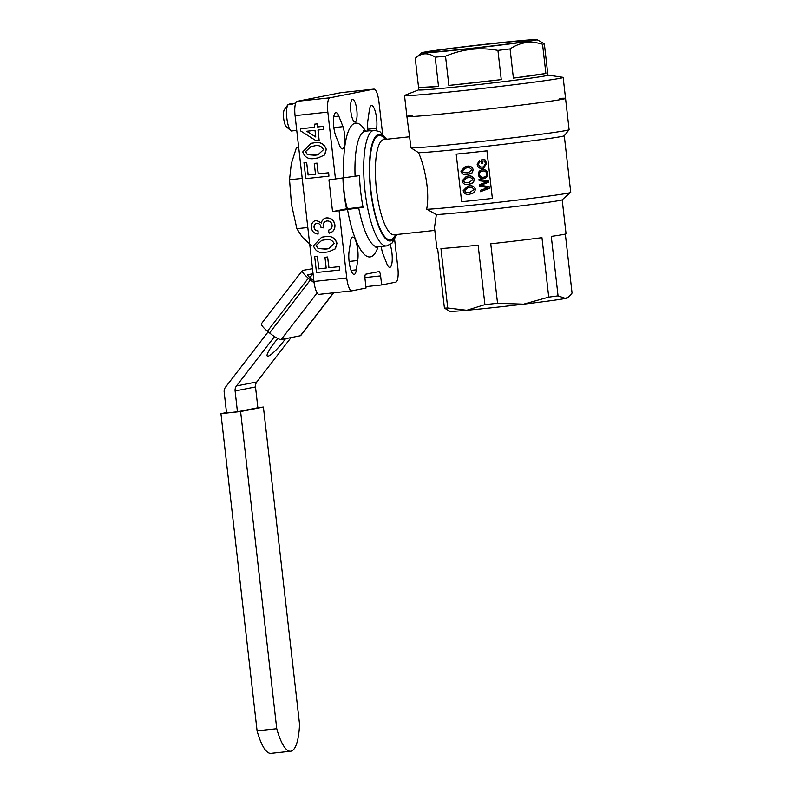 <?xml version="1.0" encoding="UTF-8"?>
<svg xmlns="http://www.w3.org/2000/svg" width="793" height="793" viewBox="0 0 793 793"><rect width="100%" height="100%" fill="white"/><g stroke="black" fill="none" stroke-linecap="round" stroke-linejoin="round"><path stroke-width="1.19" d="M328.54 172.775L328.926 176.155L305.801 178.643L303.977 162.664L306.643 162.377L308.08 174.975L315.495 174.182L314.266 163.417L316.932 163.13L318.162 173.895L328.659 172.755L328.926 176.155M318.162 173.895L328.659 172.755M316.932 163.13L318.28 173.865M314.266 163.417L317.051 163.11M308.08 174.975L315.495 174.173M306.643 162.377L308.199 174.956M303.977 162.664L306.762 162.347M311.104 146.447L305.543 151.622L307.486 154.645L317.934 154.813M315.108 155.23L317.874 154.833L323.504 149.669C321.571 146.001 318.38 144.782 313.939 146.031L311.044 146.457L305.424 151.651L307.367 154.665L314.99 155.25M313.592 142.958C319.936 141.521 324.129 143.662 326.171 149.381L324.555 154.972L318.003 157.926L315.346 158.322C309.002 159.76 304.799 157.619 302.748 151.899L310.965 143.335L313.711 142.928C320.055 141.491 324.248 143.632 326.29 149.352L324.674 154.952L318.062 157.916M311.025 143.325L313.711 142.928M306.802 131.242L315.743 136.902M314.999 130.359L306.673 131.251L315.763 137.011L314.999 130.359M323.247 126.355L323.603 129.428L317.963 130.032L319.153 140.49L316.189 140.807L300.666 130.964L300.418 128.813L314.652 127.286L314.306 124.204L317.269 123.886L317.616 126.959L323.366 126.335L323.603 129.428M317.616 126.959L323.366 126.335M317.269 123.886L317.735 126.939M314.306 124.204L317.388 123.867M300.418 128.813L314.652 127.267M319.153 140.49L318.092 130.022M326.964 220.979C324.307 221.485 323.048 223.14 323.167 225.946L323.713 227.898L320.987 227.422C320.699 224.786 319.351 223.408 316.932 223.309C314.851 223.745 313.889 225.083 314.038 227.313C314.444 229.613 315.783 230.832 318.062 230.961L318.112 234.074C314.286 233.707 312.046 231.586 311.381 227.69C311.084 223.656 312.789 221.178 316.486 220.246L321.443 223.021C321.928 219.978 323.663 218.273 326.637 217.906C331.246 217.906 333.962 220.285 334.795 225.034C335.042 229.365 333.149 232.081 329.125 233.201L328.471 230.158C331.008 229.484 332.227 227.839 332.108 225.212C331.563 222.288 329.848 220.87 326.964 220.979L326.508 221.049M326.032 217.996L326.756 217.877C331.365 217.887 334.091 220.266 334.914 225.014C335.161 229.346 333.278 232.062 329.244 233.172L329.125 233.201M315.991 220.325L321.561 222.992M326.092 217.986L326.756 217.877M316.05 220.305L316.605 220.216M318.112 234.074L318.062 230.961M314.038 227.313L314.167 227.284C314.563 229.593 315.901 230.803 318.181 230.941M317.051 223.279C314.98 223.725 314.008 225.063 314.167 227.284M323.713 227.898L323.167 225.946M327.083 220.96C324.426 221.465 323.167 223.111 323.296 225.916M321.799 240.319L316.238 245.493L318.181 248.516L328.629 248.695M325.804 249.101L328.57 248.705L334.2 243.54C332.267 239.873 329.075 238.663 324.634 239.902L321.74 240.329L316.12 245.523L318.062 248.536L325.685 249.121M324.287 236.829C330.631 235.392 334.824 237.533 336.866 243.253L335.251 248.853L328.699 251.797L326.042 252.194C319.698 253.631 315.495 251.49 313.443 245.771L321.661 237.206L324.406 236.8C330.75 235.372 334.943 237.513 336.985 243.233L335.37 248.824L328.758 251.787M321.72 237.196L324.406 236.8M339.235 266.646L339.622 270.026L316.496 272.514L314.672 256.536L317.339 256.248L318.776 268.847L326.191 268.054L324.961 257.289L327.628 257.011L328.857 267.766L339.354 266.626L339.622 270.026M328.857 267.766L339.354 266.626M327.628 257.011L328.976 267.747M324.961 257.289L327.747 256.982M318.776 268.847L326.191 268.044M317.339 256.248L318.895 268.827M314.672 256.536L317.458 256.218M480.806 185.304L481.906 184.878L480.806 185.304L489.231 186.771L489.41 188.318L480.409 191.698L480.251 190.34L488.012 187.644L479.785 186.206L479.606 184.63L487.338 181.676L479.16 180.745L479.012 179.396L488.547 180.715L488.716 182.162L481.837 184.898M487.814 188.922L480.409 191.698M489.241 186.771L489.45 188.308M482.055 185.522L489.271 186.751M482.134 185.503L480.885 185.284M488.547 180.715L488.746 182.152L481.906 184.878M488.577 180.705L479.012 179.396M486.367 181.984L487.328 181.676M482.798 170.991C480.627 171.209 479.527 172.378 479.487 174.49C480.013 176.631 481.401 177.523 483.631 177.186L483.571 177.206C485.693 176.948 486.763 175.778 486.783 173.707C486.278 171.645 484.919 170.743 482.729 171.01L481.876 171.169M483.631 177.186L483.571 177.206C481.321 177.543 479.934 176.641 479.408 174.51L479.487 174.49M482.729 171.01C480.558 171.229 479.448 172.398 479.408 174.51M483.71 178.514C480.736 178.792 478.952 177.503 478.348 174.629C478.278 171.764 479.696 170.118 482.59 169.692C485.494 169.474 487.249 170.763 487.854 173.578C487.903 176.403 486.515 178.038 483.71 178.514L484.642 178.326M482.65 169.682L481.629 169.871L482.65 169.682C485.544 169.454 487.289 170.753 487.893 173.568C487.943 176.383 486.565 178.028 483.77 178.494M482.848 163.626A75.722 1.715 -6.5 0 1 481.777 163.745L481.341 159.918A75.722 1.715 -6.5 0 0 484.781 159.542L486.674 163.229L483.512 168.294L482.481 168.503C479.458 168.701 477.693 167.333 477.178 164.379L479.458 160.285L479.894 161.455L478.238 164.29L480.399 167.045L483.363 166.976L485.613 163.457L484.325 160.92A75.722 1.715 -6.5 0 1 482.56 161.118L482.848 163.626L482.62 161.108M482.283 167.194L483.096 167.055M480.399 167.045L482.352 167.174M478.238 164.29L480.469 167.026M479.894 161.455L478.328 164.27M479.973 161.435L479.458 160.285M486.674 163.229L483.621 168.255M484.781 159.542L486.714 163.209M481.341 159.918L481.41 159.908A75.266 1.705 -6.5 0 0 484.83 159.522M469.595 192.53L473.936 189.596C472.935 187.644 471.25 186.989 468.881 187.644L467.761 187.792L464.688 190.578L465.679 192.193L470.774 192.372M469.436 192.56L465.679 192.193M464.688 190.578L465.501 192.223M467.761 187.792L464.5 190.607M467.692 186.127L463.152 190.726C464.133 193.779 466.294 194.929 469.634 194.196L474.62 192.402L470.864 194.027M467.523 186.167L468.693 185.998C472.063 185.255 474.293 186.395 475.364 189.438L474.501 192.421M475.364 189.438L474.62 192.402M468.693 185.998L468.851 185.978C472.182 185.225 474.392 186.375 475.483 189.418M467.692 186.137L468.851 185.978M468.475 182.697L472.816 179.753C471.815 177.801 470.13 177.156 467.761 177.81L466.641 177.959L463.568 180.745L464.559 182.36L469.654 182.539M468.316 182.727L464.559 182.36M463.568 180.745L464.381 182.39M466.641 177.959L463.38 180.774M466.403 176.324L467.731 176.135L466.403 176.324L462.032 180.893C463.013 183.936 465.174 185.096 468.514 184.363L473.5 182.568L469.743 184.184M467.573 176.165C470.943 175.412 473.173 176.561 474.244 179.605L473.371 182.588M474.244 179.605L473.5 182.568M467.731 176.135C471.062 175.392 473.272 176.532 474.363 179.585M465.511 168.116L462.438 170.901L463.439 172.517L468.534 172.705M467.196 172.884L468.415 172.725L471.696 169.92C470.695 167.967 469.01 167.313 466.641 167.967L465.521 168.116L462.26 170.931L463.261 172.547L467.355 172.864M465.451 166.451L460.902 171.05C461.893 174.103 464.054 175.253 467.394 174.529L472.38 172.725L468.613 174.351M465.283 166.49L466.453 166.332C469.823 165.578 472.053 166.718 473.124 169.771L472.251 172.755M473.124 169.771L472.38 172.725M466.453 166.332L466.611 166.302C469.942 165.549 472.152 166.699 473.243 169.742M465.451 166.461L466.611 166.302M486.952 150.848L492.374 198.428L486.952 150.848A75.266 1.705 -6.5 0 1 456.213 154.159L456.639 154.09A74.354 1.685 -6.5 0 0 487.001 150.819M492.374 198.428A75.266 1.705 -6.5 0 1 461.635 201.729L456.213 154.159M357.673 260.53L356.354 269.828A13.689 3.658 -96.1 0 1 354.164 274.398A13.689 3.658 -96.1 0 1 349.931 266.498A13.689 3.658 -96.1 0 1 349.059 251.678L350.764 240.18A13.689 3.658 -96.1 0 1 352.687 237.067A13.689 3.658 -96.1 0 1 357.019 245.433A13.689 3.658 -96.1 0 1 357.673 260.53L349.098 261.452M342.972 126.652A13.689 3.658 -96.1 0 1 344.915 140.946A13.689 3.658 -96.1 0 1 342.477 148.935A13.689 3.658 -96.1 0 1 339.285 144.713L335.945 136.386A13.689 3.658 -96.1 0 1 333.447 121.557A13.689 3.658 -96.1 0 1 335.905 112.606A13.689 3.658 -96.1 0 1 338.819 116.105L342.972 126.652L333.853 127.633M368.071 130.924A13.689 3.658 -96.1 0 1 368.041 119.426L369.36 110.128A13.689 3.658 -96.1 0 1 371.54 105.568A13.689 3.658 -96.1 0 1 375.773 113.458A13.689 3.658 -96.1 0 1 376.645 128.288L376.348 130.33M390.176 244.68A13.689 3.658 -96.1 0 1 392.248 259.133A13.689 3.658 -96.1 0 1 389.799 267.35A13.689 3.658 -96.1 0 1 386.885 263.861L382.732 253.314A13.689 3.658 -96.1 0 1 381.245 246.504M351.715 290.853L319.113 294.362A13.689 3.658 -96.1 0 1 319.024 294.372A13.689 3.658 -96.1 0 1 313.959 281.475L346.739 277.956A13.689 3.658 83.9 0 0 351.805 290.853A13.689 3.658 83.9 0 0 351.894 290.833L366.049 288.037L365.018 278.977A4.56 1.219 -96.1 0 1 365.702 274.209L378.905 271.602A4.56 1.219 -96.1 0 1 378.925 271.593A4.56 1.219 -96.1 0 1 380.62 275.895L364.919 277.58M365.89 286.65L381.651 284.955L380.62 275.895M359.447 175.62L328.936 179.872L332.545 211.592L363.065 207.34A58.167 15.543 -96.1 0 1 359.447 175.62M362.986 206.953L346.541 208.827L332.545 211.592M346.541 208.827A46.757 12.49 -96.1 0 1 342.943 177.701M313.959 281.475L295.065 115.639A13.689 3.658 -96.1 0 1 297.117 101.326L341.04 92.652A13.689 3.658 -96.1 0 1 341.119 92.642A13.689 3.658 -96.1 0 1 341.208 92.632M297.117 101.326L329.898 97.807A13.689 3.658 83.9 0 0 327.846 112.11L295.065 115.639M382.583 133.789L378.965 102.01A13.689 3.658 83.9 0 0 373.899 89.113A13.689 3.658 83.9 0 0 373.82 89.123L341.04 92.652M381.651 284.955L395.806 282.159A13.689 3.658 83.9 0 0 397.858 267.856L394.656 239.734M329.898 97.807L373.82 89.123M565.33 234.064L572.06 293.093L569.156 296.493L565.508 298.446L558.054 295.858A65.006 1.477 173.5 0 1 548.726 297.137L523.588 304.165L497.538 303.273A65.006 1.477 173.5 0 1 484.91 304.631L466.77 310.281L447.728 308.001A65.006 1.477 173.5 0 1 444.417 308.08L449.8 311.302A59.306 1.348 173.5 0 0 466.77 310.281A59.306 1.348 173.5 0 0 523.588 304.165A59.306 1.348 173.5 0 0 565.508 298.446A59.306 1.348 173.5 0 0 567.58 297.89L569.156 296.493M559.808 98.382A79.825 1.814 173.5 0 1 565.548 98.411A79.825 1.814 173.5 0 1 486.436 109.246A79.825 1.814 173.5 0 1 406.908 116.482A79.825 1.814 173.5 0 1 409.743 115.669A79.825 1.814 173.5 0 1 412.499 115.173M418.575 152.722A74.354 1.685 173.5 0 0 498.361 144.931A74.354 1.685 173.5 0 0 564.279 135.772L570.742 192.372A74.354 1.685 173.5 0 1 508.581 201.135A74.354 1.685 173.5 0 1 426.644 209.312C430.074 192.203 424.77 166.599 418.575 152.722L411.032 147.894L406.908 116.482A79.825 1.814 -6.5 0 0 460.584 112.091A79.825 1.814 -6.5 0 0 548.835 101.435A79.825 1.814 -6.5 0 0 565.548 98.411L569.106 129.675A79.825 1.814 173.5 0 1 569.096 129.715A79.825 1.814 173.5 0 1 493.702 140.083A79.825 1.814 173.5 0 1 411.032 147.894M562.178 199.796L566.043 233.757A65.006 1.477 173.5 0 1 551.274 236.393L558.054 295.858M548.726 297.137L541.956 237.662A65.006 1.477 173.5 0 1 490.768 243.798L497.538 303.273M484.91 304.631L478.129 245.156A65.006 1.477 173.5 0 1 440.948 248.526L447.728 308.001M444.417 308.08L437.637 248.615A65.006 1.477 173.5 0 1 436.874 248.477L434.495 227.631L436.368 214.576L426.912 209.283M335.489 179.168L327.846 112.11M352.528 99.353A11.399 3.043 -96.1 0 1 352.598 99.343A11.399 3.043 -96.1 0 1 356.85 110.356A11.399 3.043 -96.1 0 1 355.036 122.023A11.399 3.043 -96.1 0 1 350.803 111.139A11.399 3.043 -96.1 0 1 352.528 99.353M346.739 277.956L339.097 210.888M570.316 192.61L562.148 199.826A65.006 1.477 173.5 0 1 547.408 202.403A65.006 1.477 173.5 0 1 485.851 209.927A65.006 1.477 173.5 0 1 436.368 214.576M433.642 50.653A58.167 1.318 173.5 0 1 497.052 42.981A58.167 1.318 173.5 0 1 537.01 39.65A58.167 1.318 173.5 0 1 479.408 47.58A58.167 1.318 173.5 0 1 421.499 52.814A58.167 1.318 173.5 0 1 433.642 50.653M518.612 42.495A50.177 1.14 173.5 0 1 463.677 49.136A50.177 1.14 173.5 0 1 429.419 51.981A50.177 1.14 173.5 0 1 479.131 45.142A50.177 1.14 173.5 0 1 529.109 40.621A50.177 1.14 173.5 0 1 518.612 42.495M537.01 39.65L544.345 43.734A65.006 1.477 173.5 0 1 542.551 44.239L545.881 73.462L513.398 78.12A65.006 1.477 -6.5 0 0 545.881 73.462M542.551 44.239C531.132 40.562 520.307 42.108 510.068 48.898L513.398 78.12M510.068 48.898A65.006 1.477 173.5 0 1 497.935 50.395L501.265 79.617L448.858 85.416A65.006 1.477 -6.5 0 0 501.265 79.617M497.935 50.395C480.013 47.074 462.537 49.007 445.527 56.194L448.858 85.416M445.527 56.194A65.006 1.477 173.5 0 1 435.179 57.185L438.509 86.407L418.585 87.557A65.006 1.477 -6.5 0 0 418.545 87.617A65.006 1.477 -6.5 0 0 438.509 86.407M435.179 57.185C428.002 52.328 421.361 52.715 415.254 58.325L418.585 87.557M421.499 52.814L415.254 58.325M544.345 43.734L547.676 72.956A65.006 1.477 -6.5 0 0 547.715 72.897A65.006 1.477 -6.5 0 0 547.666 72.847M547.973 75.107L562.852 77.308A79.825 1.814 173.5 0 1 563.159 77.436A79.825 1.814 173.5 0 1 484.047 88.271A79.825 1.814 173.5 0 1 404.519 95.507A79.825 1.814 173.5 0 1 404.787 95.319L418.793 89.817M418.545 87.617L418.803 89.887A65.006 1.477 -6.5 0 0 462.507 86.308A65.006 1.477 -6.5 0 0 534.373 77.625A65.006 1.477 -6.5 0 0 547.973 75.166L547.715 72.897M347.384 208.737A29.46 7.871 -96.1 0 1 343.587 177.573M268.183 331.801L225.549 387.123A6.84 6.592 -101.2 0 0 224.171 392.139L226.55 412.945L237.444 411.765L235.105 390.959A6.84 6.592 78.8 0 1 236.473 385.953L256.873 381.919A6.84 6.592 -101.2 0 0 255.505 386.934L235.105 390.959M257.913 408.117L255.505 386.934M313.057 273.535A6.84 6.592 78.8 0 1 312.739 273.991L309.934 277.629M291.051 337.58L256.873 381.919M274.507 336.609L236.473 385.953M277.808 338.522A18.249 3.152 129.7 0 0 267.3 356.077A18.249 3.152 129.7 0 0 268.054 356.186A18.249 3.152 129.7 0 0 285.569 338.661M312.511 268.718L302.718 270.393A11.399 2.339 37.6 0 0 302.321 270.611A11.399 2.339 37.6 0 0 308.358 278.165L310.43 279.889A11.399 2.339 37.6 0 0 314.117 282.704M308.358 278.165L267.469 331.216A11.399 2.339 -142.4 0 1 261.442 323.663L302.321 270.611M317.111 292.914L281.188 339.523A11.399 2.339 -142.4 0 1 269.551 332.941L310.43 279.889M333.704 292.795L300.775 335.518A11.399 2.339 -142.4 0 1 300.388 335.736L333.456 292.825M312.948 273.704L307.902 274.705A4.56 0.932 37.6 0 0 307.743 274.794A4.56 0.932 37.6 0 0 310.152 277.818L312.234 279.532A4.56 0.932 37.6 0 0 313.879 280.781M281.188 339.523L300.388 335.736M267.469 331.216L269.551 332.941M257.834 407.741L237.444 411.765M240.606 411.537L263.405 407.027L299.546 724.217A50.177 13.402 -96.1 0 1 290.654 751.239A50.177 13.402 -96.1 0 1 276.747 728.727L240.606 411.537L220.94 413.649L226.501 412.548M290.654 751.239L270.988 753.35A50.177 13.402 -96.1 0 1 257.081 730.839L220.94 413.649M257.081 730.839L276.747 728.727M257.864 407.632L263.405 407.027M290.843 130.686L286.303 126.731A9.119 2.438 -96.1 0 1 283.745 119.039A9.119 2.438 -96.1 0 1 284.102 110.019L287.849 104.815A13.689 3.658 83.9 0 0 286.858 118.306A13.689 3.658 83.9 0 0 290.843 130.686A13.689 3.658 83.9 0 0 291.299 130.994L295.67 130.518A13.689 3.658 -96.1 0 0 296.275 130.637L296.77 130.587M295.64 103.179L293.351 103.427A13.689 3.658 -96.1 0 0 292.211 104.349L287.849 104.815M292.776 103.665L289.594 104.012L289.098 104.676M311.193 245.265L302.311 237.157L296.869 228.681L291.477 204.406L289.524 179.753L291.289 163.754L296.503 147.399L298.654 147.161M302.074 177.117L303.59 190.449M289.524 179.753L301.786 178.435M296.869 228.681L307.813 227.512M356.354 269.828L351.061 270.403M338.819 116.105L333.803 116.64M376.645 128.288L367.873 129.229M395.509 234.639A52.457 14.016 -96.1 0 1 372.343 200.57A52.457 14.016 -96.1 0 1 378.767 135.524A52.457 14.016 -96.1 0 1 385.269 139.399M385.973 139.32A53.597 14.324 83.9 0 0 378.638 134.384A53.597 14.324 83.9 0 0 372.284 202.017A53.597 14.324 83.9 0 0 396.222 234.569M358.694 207.806A58.167 15.543 83.9 0 0 377.815 246.871L375.941 247.585M378.063 246.841A67.286 17.981 -96.1 0 1 347.463 209.233M343.855 177.523A67.286 17.981 -96.1 0 1 365.623 131.182M377.815 246.871L386.558 245.929A58.167 15.543 -96.1 0 1 364.958 190.439A58.167 15.543 -96.1 0 1 373.751 130.33A58.167 15.543 -96.1 0 1 374.118 130.27L379.887 131.648L386.647 139.251M363.392 130.914L365.375 131.212A58.167 15.543 83.9 0 0 355.076 176.086M409.228 136.822L383.951 139.538A47.897 12.797 83.9 0 0 383.653 139.578A47.897 12.797 83.9 0 0 376.417 189.091A47.897 12.797 83.9 0 0 394.2 234.787L394.062 234.797M319.024 294.372L351.805 290.853M341.119 92.642L373.899 89.113M365.375 131.212L374.118 130.27M564.279 135.772L569.096 129.715M434.812 230.416L394.2 234.787M396.896 234.49L391.841 243.411L386.558 245.929M404.519 95.507L406.908 116.482M563.159 77.436L565.548 98.411"/></g></svg>
